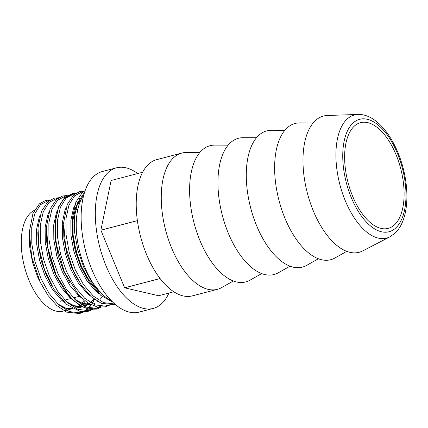 <?xml version="1.0" encoding="UTF-8"?>
<svg xmlns="http://www.w3.org/2000/svg" width="428" height="428" viewBox="0 0 428 428"><rect width="100%" height="100%" fill="white"/><g stroke="black" fill="none" stroke-linecap="round" stroke-linejoin="round"><path stroke-width="0.64" d="M111.285 300.606A58.914 29.372 -104.6 0 1 84.819 267.243A58.914 29.372 -104.6 0 1 83.722 195.168M354.095 126.34A54.634 27.237 75.4 0 0 350.083 189.374A54.634 27.237 75.4 0 0 388.18 228.381A54.634 27.237 75.4 0 0 394.637 224.7A54.634 27.237 75.4 0 0 398.65 161.672A54.634 27.237 75.4 0 0 360.547 122.659A54.634 27.237 75.4 0 0 354.095 126.34M327.399 115.48A70.406 35.101 75.4 0 0 315.174 120.792A70.406 35.101 75.4 0 0 311.295 205.697A70.406 35.101 75.4 0 0 362.789 250.862L389.962 236.796A63.628 31.72 -104.6 0 1 343.433 195.981A63.628 31.72 -104.6 0 1 346.937 119.246A63.628 31.72 -104.6 0 1 357.985 114.447L327.399 115.48M313.184 122.911L299.728 122.879A70.406 35.101 75.4 0 0 286.83 128.197A70.406 35.101 75.4 0 0 283.175 213.716A70.406 35.101 75.4 0 0 335.033 257.95L346.755 251.343M284.839 130.321L271.384 130.289A70.406 35.101 75.4 0 0 258.485 135.606A70.406 35.101 75.4 0 0 254.831 221.126A70.406 35.101 75.4 0 0 306.689 265.36L318.411 258.747M256.495 137.725L243.04 137.698A70.406 35.101 75.4 0 0 230.146 143.016A70.406 35.101 75.4 0 0 226.487 228.536A70.406 35.101 75.4 0 0 278.344 272.77L290.066 266.157M228.151 145.135L214.696 145.103A70.406 35.101 75.4 0 0 201.802 150.426A70.406 35.101 75.4 0 0 198.143 235.946A70.406 35.101 75.4 0 0 250 280.18L261.722 273.567M199.806 152.545L186.351 152.512A70.406 35.101 75.4 0 0 181.772 153.09A70.406 35.101 75.4 0 0 173.458 157.836A70.406 35.101 75.4 0 0 168.284 239.059A70.406 35.101 75.4 0 0 217.381 289.328A70.406 35.101 75.4 0 0 221.656 287.589L233.378 280.977M181.772 153.09L156.734 159.633A70.406 35.101 75.4 0 0 148.42 164.379A70.406 35.101 75.4 0 0 143.246 245.602A70.406 35.101 75.4 0 0 192.343 295.871L217.381 289.328M137.709 173.549A72.658 36.22 75.4 0 0 116.48 167.824L102.308 171.532A72.658 36.22 75.4 0 0 93.727 176.427A72.658 36.22 75.4 0 0 88.393 260.251A72.658 36.22 75.4 0 0 139.057 312.124L153.229 308.422A72.658 36.22 75.4 0 0 161.816 303.527A72.658 36.22 75.4 0 0 168.942 293.046M116.48 167.824A72.658 36.22 75.4 0 0 107.899 172.719A72.658 36.22 75.4 0 0 102.565 256.543A72.658 36.22 75.4 0 0 153.229 308.422M74.761 299.263A52.467 26.156 75.4 0 0 75.515 297.3M34.395 210.357A52.467 26.156 75.4 0 0 30.356 213.123A52.467 26.156 75.4 0 0 26.504 273.653A52.467 26.156 75.4 0 0 63.093 311.113L70.379 309.209M81.876 303.233L84.15 300.253M29.275 235.111L29.612 246.437L32.496 262.3L37.915 277.751L43.394 288.21M59.513 305.474L66.222 308.304L72.562 308.572M78.067 306.469L79.571 305.399M79.645 203.054L78.426 202.423M79.656 203.027L78.436 202.401M80.031 198.555L79.485 198.581L79.993 198.587M80.041 198.544L79.485 198.571M37.851 231.976L38.145 244.211L41.029 260.069L46.449 275.52L52.441 286.797M68.202 303.34L72.61 305.437M84.76 305.239L83.46 305.752L84.749 305.239M86.617 304.228L88.125 303.152M37.846 232.864L38.183 244.201L41.067 260.058L46.486 275.509L51.959 285.952M68.084 303.238L72.23 305.276M86.638 304.228L88.141 303.163M46.422 229.734L46.711 241.97L49.6 257.827L55.019 273.278L61.033 284.599M76.773 301.098L81.181 303.195M46.411 230.622L46.748 241.959L49.632 257.822L55.052 273.267L60.551 283.753M76.655 300.996L80.801 303.035M54.993 227.498L55.282 239.728L58.165 255.591L63.585 271.036L69.609 282.362M54.982 228.381L55.319 239.717L58.203 255.58L63.622 271.031L69.127 281.522M63.558 225.246L63.852 237.492L66.736 253.349L72.155 268.8L78.158 280.094M63.553 226.134L63.89 237.481L66.773 253.339L72.193 268.789L77.671 279.249M72.129 223.015L72.423 235.25L75.307 251.108L80.726 266.558L86.718 277.836M72.123 223.903L72.46 235.24L75.344 251.102L80.764 266.548L86.237 276.996M173.843 291.762L158.606 295.743L124.628 287.803L100.88 230.184L111.109 180.504L142.61 172.27M100.88 230.184L137.383 220.645M124.628 287.803L160.12 278.532M395.921 227.819A58.101 28.965 75.4 0 0 397.526 153.647A58.101 28.965 75.4 0 0 352.811 123.227A58.101 28.965 75.4 0 0 351.206 197.394A58.101 28.965 75.4 0 0 395.921 227.819M49.354 200.502L48.193 200.63L40.387 204.728L34.7 213.963L31.726 227.412L31.795 243.751L34.952 261.374L40.922 278.537L49.167 293.555L58.914 304.95L69.266 311.584L79.239 312.809L82.754 311.798M84.781 310.787L87.408 308.92M88.591 307.828L91.132 304.848M92.052 303.5L92.946 302.013M93.111 301.724L94.331 299.279M57.924 198.26L56.764 198.389L48.958 202.492L43.271 211.721L40.291 225.171L40.366 241.51L43.517 259.133L49.488 276.301L57.732 291.318L67.485 302.708L77.832 309.342L87.804 310.567L91.319 309.556M80.357 201.251L79.71 200.748M66.495 196.019L65.334 196.152L57.529 200.251L51.836 209.479L48.862 222.929L48.936 239.273L52.088 256.891L58.058 274.059L66.303 289.077L76.056 300.467L86.403 307.106L96.375 308.326L99.89 307.32M75.061 193.782L73.905 193.911L66.099 198.009L60.407 207.243L57.432 220.693L57.502 237.032L60.658 254.655L66.629 271.817L74.873 286.835L84.626 298.23L94.973 304.864L104.946 306.09L108.461 305.078M83.631 191.541L82.476 191.669L74.665 195.773L68.978 205.001L66.003 218.451L66.073 234.79L69.229 252.413L75.2 269.581L83.444 284.599L93.192 295.989L103.544 302.623L113.516 303.848L114.469 303.661M84.535 192.37L77.548 202.76L74.568 216.21L74.643 232.554L77.794 250.171L83.765 267.339L91.656 281.833L100.987 293.036M48.942 253.06L55.966 274.605L64.211 289.622L73.964 301.012L84.311 307.652L94.283 308.872L100.789 306.245M71.578 194.499L63.911 198.651L58.315 207.789L55.34 221.239L55.415 237.577L58.304 254.189M58.374 304.452L66.126 308.428L73.509 309.08M75.933 308.518L78.244 307.545M80.036 306.459L80.614 306.036M83.198 303.645L85.199 301.093M66.945 302.216L74.697 306.191L82.08 306.844M84.498 306.277L86.814 305.308M88.607 304.217L89.179 303.794M90.527 302.66L91.565 301.628M91.769 301.408L93.769 298.851M75.515 299.975L83.262 303.95L90.645 304.602M93.069 304.041L95.38 303.067M97.177 301.975L97.75 301.558M100.334 299.167L102.704 296.058M80.148 201.759L79.239 201.315M81.753 198.325L75.67 207.596L72.99 219.874L73.092 234.795L76.013 250.888L81.507 266.564L89.072 280.276L98.023 290.671L101.163 293.212M40.259 214.781L39.269 217.114L36.583 229.392L36.69 244.313L39.606 260.401L45.101 276.076L52.671 289.788L61.616 300.189L64.692 302.676M72.921 306.849L80.261 307.352L82.181 306.897M84.172 306.116L85.675 305.303M87.184 304.255L88.329 303.281M76.43 209.731L75.686 209.035M48.829 212.545L47.84 214.872L45.154 227.15L45.256 242.071L48.177 258.164L53.671 273.84L61.241 287.552L70.187 297.947L73.258 300.44M81.486 304.608L88.826 305.111L90.752 304.656M79.592 203.209L78.372 202.503M57.4 210.303L56.405 212.63L53.725 224.909L53.826 239.83L56.747 255.923L62.237 271.598L69.807 285.31L78.757 295.711L81.828 298.198M65.966 208.067L64.976 210.394L62.295 222.672L62.397 237.594L65.318 253.681L70.807 269.356L78.377 283.069L87.328 293.469L90.399 295.957M74.536 205.825L73.546 208.152L70.861 220.431L70.968 235.352L73.883 251.445L79.378 267.12L86.948 280.832L95.893 291.227L98.97 293.72M389.962 236.796L395.065 233.148C407.617 221.442 410.008 194.253 403.112 167.995C395.429 138.437 376.945 113.762 357.985 114.447M60.508 301.221L62.659 300.659M64.794 300.103L70.839 298.519M73.365 297.861L79.41 296.283M98.263 291.35L99.071 291.142M75.489 209.977L77.816 209.372M50.13 199.983L45.63 200.448L39.397 203.835L32.956 213.444L29.35 231.805L31.677 256.971L40.243 282.17L47.925 295.357L56.817 305.56L66.656 312.14L79.651 313.553L83.942 311.835M85.611 310.781L87.783 309.011M88.885 307.909L91.292 304.923M92.266 303.425L93.069 302.045M93.229 301.745L94.406 299.333M58.7 197.747L54.228 198.201L47.995 201.577L41.548 211.138L38.017 227.782L39.039 248.219L44.566 269.774L53.885 289.189L66.752 304.511L80.18 311.466L88.131 311.333L92.512 309.594M80.389 201.181L79.763 200.689M67.266 195.505L62.718 195.981L56.491 199.4L50.039 209.094L46.518 226.744L48.006 248.384L56.095 274.904L69.454 296.465L78.923 304.982L88.719 309.219L96.674 309.102L101.083 307.358M75.836 193.263L72.562 193.461L64.505 197.666L58.7 206.633L55.169 223.154L56.132 243.452L64.339 271.924L78.64 294.924L87.815 302.949L97.268 306.972L105.229 306.865L109.648 305.116M84.407 191.027L79.902 191.493L73.669 194.884L67.223 204.504L63.628 222.908L65.57 246.175L72.958 269.795L81.202 284.952L91.036 296.55L101.243 303.313L113.902 304.597L115.132 304.238M85.129 190.599L82.272 192.616L75.831 202.177L72.3 218.804L73.311 239.225L79.084 261.46L88.853 281.319L100.901 295.448L112.789 302.109M76.526 205.777L81.341 199.122M89.698 304.089L82.631 303.479L74.996 299.488M81.127 306.33L74.06 305.72L66.426 301.724M72.557 308.572L65.495 307.962L57.855 303.966M83.449 305.747L84.717 305.234M86.531 304.222L88.045 303.099M79.549 203.327L78.287 202.631"/></g></svg>
